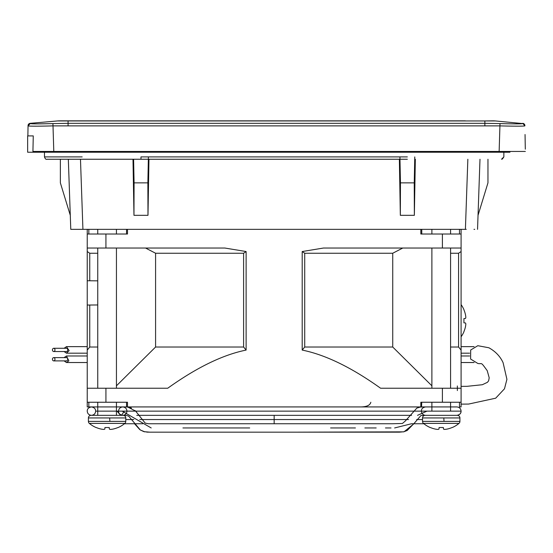 <?xml version="1.0" encoding="UTF-8"?>
<svg xmlns="http://www.w3.org/2000/svg" width="553" height="553" viewBox="0 0 553 553"><rect width="100%" height="100%" fill="white"/><g stroke="black" fill="none" stroke-linecap="round" stroke-linejoin="round"><path stroke-width="0.83" d="M461.091 402.252L442.4 402.252L442.4 388.234L461.091 388.234L450.577 388.234L450.577 248.034L461.091 248.034L461.091 234.016L461.091 251.539L458.575 253.239L458.575 347.021L461.091 350.084L461.091 406.925L459.495 406.925L459.495 402.252M461.091 229.343L461.091 234.016L420.833 234.016L420.833 229.343L127.494 229.343L127.494 234.016L105.927 234.016L105.927 248.034L224.857 248.034L246.12 251.539L243.61 253.239L243.61 347.021L246.12 350.084C222.79 354.805 196.661 367.517 167.725 388.234L105.927 388.234L105.927 402.252L87.236 402.252L87.236 388.234L105.927 388.234M461.091 350.084L461.091 251.539M458.575 347.021L450.577 347.021M442.4 388.234L380.595 388.234C351.673 367.531 325.544 354.812 302.201 350.084L304.717 347.021L304.717 253.239L302.201 251.539L323.47 248.034L431.886 248.034L431.886 388.234M402.778 248.034L392.734 253.239L392.734 347.021L431.886 385.814M461.091 248.034L323.47 248.034M392.734 253.239L304.717 253.239M392.734 347.021L304.717 347.021M97.75 406.925L91.445 406.925C94.28 407.457 95.676 408.861 95.648 411.135L461.091 411.135C460.856 408.612 459.446 407.208 456.875 406.925L127.494 406.925L127.494 402.252L105.927 402.252M442.4 402.252L420.833 402.252L420.833 406.925M302.201 251.539L302.201 350.084M246.12 350.084L246.12 251.539M243.61 347.021L155.587 347.021L155.587 253.239L145.55 248.034M116.441 385.814L155.587 347.021M97.75 248.034L97.75 388.234L87.236 388.234L87.236 350.084L89.745 347.021L89.745 305.028M120.651 415.338L117.008 411.135L118.542 411.135C118.764 408.639 120.16 407.236 122.738 406.925L87.236 406.925L87.236 402.252M431.886 406.925L426.487 406.925M421.497 406.925L421.766 402.252M127.494 406.925L116.441 406.925M94.542 406.925L92.04 406.925M370.835 402.252C370.081 405.328 366.653 406.884 360.535 406.925M126.831 229.343L127.494 229.343M116.441 234.016L116.441 229.343L126.554 229.343L126.554 234.016M105.927 234.016L87.236 234.016L87.236 248.034L87.236 229.343L97.75 229.343L97.75 234.016M89.745 280.772L89.745 253.239L87.236 251.539L87.236 249.438L87.236 350.084M87.236 270.465L87.236 256.447M87.236 251.539L87.236 248.034L117.139 248.034L116.441 248.034L116.441 388.234M97.75 347.021L89.745 347.021M97.75 253.239L89.745 253.239M87.236 305.049L97.75 304.959L87.236 305.049L87.236 307.385M87.236 280.751L97.75 280.841L87.236 280.751L87.236 278.415M243.61 253.239L155.587 253.239M461.091 386.367L466.995 386.333L482.334 384.722L487.407 382.33L488.617 380.837L489.198 377.796L487.228 370.669C480.204 361.074 482.741 364.427 477.827 363.466L470.603 359.028L470.679 350.008L477.813 345.708L488.852 347.761C495.447 351.383 500.195 356.36 503.092 362.685L506.921 379.317L504.481 388.8L495.675 398.195L468.647 404.063L461.091 404.125M458.575 253.239L450.577 253.239M82.183 156.907L44.475 156.907C45.208 158.863 45.989 159.644 46.811 159.243L140.974 159.243L140.974 156.907L407.347 156.907M148.294 156.907L258.023 156.907M265.336 156.907L353.118 156.907M502.324 159.091L503.852 156.907L503.852 152.234L503.852 156.907L501.516 159.243M407.347 159.243L140.974 159.243M509.928 151.453L509.928 152.234L509.928 151.453L525.35 151.453L499.138 151.453L499.933 125.884L53.005 125.884L53.793 151.453L32.931 151.453L33.263 135.907L27.871 135.907L28.037 126.374M499.933 151.453L503.548 151.453M525.046 134.524L525.309 149.172M53.793 151.453L499.138 151.453M87.616 120.837L68.074 120.837L68.074 123.326L52.929 123.582L53.005 125.884C37.86 126.278 29.537 126.278 28.044 125.884L28.044 125.642A2.357 2.357 0 0 1 30.194 123.326L30.194 123.326A2.357 2.357 0 0 0 28.044 125.635L28.044 125.884C29.544 126.278 37.867 126.278 53.005 125.884L53.005 125.994M499.836 129.07L499.933 125.897M32.295 123.817L34.341 123.858M38.821 123.865L50.98 123.644M28.044 125.642A2.357 2.357 0 0 1 30.194 123.326L57.429 120.948A28.258 28.258 -90 0 1 59.89 120.837A28.258 28.258 0 0 0 57.429 120.948A28.258 28.258 -90 0 1 59.89 120.837L465.315 120.837M493.048 120.837A28.258 28.258 -90 0 1 495.509 120.948L493.048 120.837A28.258 28.258 -90 0 1 495.509 120.948L484.863 120.948L493.048 120.837A28.258 28.258 0 0 1 495.509 120.948L522.73 123.582C521.361 123.969 513.785 123.969 500.009 123.582L484.863 123.326L484.863 120.948L57.429 120.948L39.484 122.517M52.929 123.582C39.145 123.969 31.569 123.969 30.208 123.582L28.044 125.884M522.744 123.326A2.357 2.357 0 0 1 524.894 125.676A2.357 2.357 0 0 0 522.744 123.326A2.357 2.357 0 0 1 524.894 125.676A2.357 2.357 0 0 0 522.744 123.326L524.894 125.884C523.408 126.271 515.085 126.271 499.933 125.884L500.009 123.582L501.343 123.623M89.337 423.398A2.606 2.606 -5.1 0 1 88.404 421.393L125.787 421.393A2.606 2.606 3.5 0 1 124.847 423.398L89.337 423.398A27.74 27.74 -90 0 0 96.028 427.524L96.236 427.524A27.74 27.636 180 0 0 101.268 429.107A27.671 25.466 102.9 0 0 103.757 429.418A27.671 10.548 95.4 0 0 104.821 429.107L104.959 427.524L109.231 427.524L109.37 429.107L109.231 427.524M91.376 415.338L91.01 415.338A2.606 2.606 0 0 0 88.404 417.944A2.606 2.606 0 0 1 91.01 415.338L123.181 415.338L116.441 415.338L116.441 402.252M123.229 415.338A2.606 2.606 0 0 0 123.181 415.338A2.606 2.606 0 0 1 125.787 417.944L88.404 417.944L88.404 421.393L88.404 417.944M124.847 423.398A27.74 27.74 90 0 1 118.162 427.524L117.955 427.524A27.74 27.636 180 0 1 112.923 429.107A27.671 25.466 -102.9 0 1 110.434 429.418A27.671 10.548 -95.4 0 1 109.37 429.107M94.432 415.338L91.01 415.338M109.66 417.944L109.895 421.393M452.299 427.524A27.74 27.74 90 0 0 458.983 423.398A27.74 27.74 90 0 1 452.299 427.524A27.74 27.74 0 0 0 452.299 427.524L452.084 427.524A27.74 27.636 180 0 1 447.059 429.107A27.671 25.466 -102.9 0 1 444.564 429.418A27.671 10.548 -95.4 0 1 443.506 429.107L443.368 427.524L439.096 427.524L438.958 429.107A27.671 10.548 95.4 0 1 437.893 429.418A27.671 25.466 102.9 0 1 435.398 429.107A27.74 27.636 180 0 1 430.372 427.524L430.165 427.524A27.74 27.74 -90 0 1 423.474 423.398A2.606 2.606 -5.1 0 1 422.533 421.393L459.923 421.393A2.606 2.606 3.5 0 1 458.983 423.398L423.474 423.398M427.04 406.925L425.568 406.925C422.762 407.443 421.358 408.847 421.365 411.135C421.649 413.692 423.045 415.096 425.561 415.338L456.882 415.338C459.709 414.819 461.112 413.416 461.091 411.135L461.091 411.135C460.863 408.612 459.46 407.208 456.875 406.925L456.502 406.925M425.146 415.338A2.606 2.606 0 0 0 422.533 417.944L459.923 417.944A2.606 2.606 0 0 0 457.317 415.338L456.882 415.338C459.488 415.047 460.898 413.644 461.091 411.135M456.439 415.338L455.437 415.338L456.439 415.338M431.409 415.338L426.999 415.338L431.409 415.338M443.796 417.944L444.031 421.393M451.317 421.393L459.923 421.393A2.606 2.606 3.5 0 1 458.983 423.398M459.923 417.944L459.923 421.393L459.923 417.944A2.606 2.606 0 0 0 457.317 415.338M53.703 348.279L66.464 348.279A1.638 1.369 90 0 1 66.464 351.549L53.703 351.549A1.638 1.369 -90 0 0 53.703 348.279A1.638 1.369 -90 0 0 53.703 351.549M53.703 357.625L66.464 357.625A1.638 1.369 90 0 1 66.464 360.895L53.703 360.895A1.638 1.369 -90 0 0 53.703 357.625A1.638 1.369 -90 0 0 53.703 360.895M91.508 406.925L91.439 406.925C88.611 407.45 87.208 408.847 87.236 411.135C87.471 413.651 88.874 415.054 91.452 415.338C94.024 415.047 95.42 413.644 95.648 411.135L97.75 411.135M124.294 411.135L121.625 415.185M249.686 427.953L182.932 427.953M151.19 427.953L122.213 411.135M121.335 411.135L120.748 411.135M119.89 411.135L118.757 411.135M200.082 427.953L197.981 427.953M427.289 415.338L431.216 415.338M330.59 427.953L355.42 427.953M364.869 427.953L376.185 427.953M385.455 427.953L391.026 427.953M394.621 427.953L411.501 423.75L413.54 423.75M417.515 415.338L426.992 411.135M427.69 411.135L428.174 411.135M509.928 152.234L27.65 152.234L27.65 135.879M33.477 152.234L488.741 152.234M80.475 159.243L82.922 229.343L70.777 229.343L68.33 159.243L70.777 229.343L465.405 229.343L467.852 159.243M466.269 229.343L465.405 229.343M474.688 229.343L473.99 229.343M487.96 182.856L487.96 159.243L487.96 182.856L487.96 159.243L487.96 182.856L478.034 215.324M479.99 159.243L477.543 229.343M415.338 159.243L414.356 215.324L414.238 182.856L414.771 156.907M399.363 159.243L400.337 215.324L414.356 215.324M148.964 159.243L147.983 215.324L133.964 215.324L132.99 159.243M414.238 182.856L400.455 182.856L400.337 215.324M399.93 156.907L400.455 182.856M147.983 215.324L147.865 182.856L148.398 156.907M133.605 159.243L134.082 182.856L147.865 182.856M133.964 215.324L134.082 182.856M60.36 182.856L60.36 159.243L60.36 182.856L60.36 159.243L60.36 182.856L70.286 215.324L68.33 159.243M461.091 336.791A27.74 27.74 180 0 0 463.926 331.772L463.926 331.565A27.74 27.636 90 0 0 465.515 326.533A27.671 25.466 12.9 0 0 465.826 324.044A27.671 10.548 5.4 0 0 465.515 322.98L463.926 322.841L463.926 318.569L465.515 318.431A27.671 10.548 174.6 0 0 465.826 317.367A27.671 25.466 167.1 0 0 465.515 314.878A27.74 27.636 90 0 0 463.926 309.846L463.926 309.639A27.74 27.74 0 0 0 461.091 304.62M461.091 304.115L461.091 341.498L461.091 304.115M461.091 267.196L461.091 284.021L461.091 267.196M64.086 351.549L66.464 353.187L69.139 350.623L66.464 346.641L64.1 348.279M64.093 360.895L66.457 362.526L68.855 360.846L66.464 355.987L64.086 357.625M442.4 248.034L442.4 234.016M88.826 402.252L88.826 406.925M88.826 229.343L88.826 234.016M459.495 234.016L459.495 229.343M457.359 385.966L457.359 390.57M68.074 125.669L68.074 123.326L484.863 123.326L484.863 125.635M311.546 415.338L274.164 415.338L274.164 419.547L408.563 419.547M416.63 419.547L422.533 419.547M125.787 419.547L133.812 419.547M139.764 419.547L274.164 419.547L274.164 423.75L167.462 423.75M495.903 152.234L495.903 151.453M41.669 151.453L41.669 152.234M421.766 229.343L421.766 234.016M126.554 406.925L126.554 402.252M44.475 152.234L44.475 156.907M495.509 120.948L494.845 120.893M494.133 120.858L493.4 120.837M125.787 421.393L125.787 417.944M97.75 415.338L97.75 402.252M422.533 421.393L422.533 417.944M431.886 411.135L431.886 402.252M431.886 234.016L431.886 229.343M450.577 411.135L450.577 402.252M450.577 234.016L450.577 229.343M122.503 415.338L122.738 415.338C125.358 415.047 126.761 413.644 126.955 411.135C126.713 408.598 125.31 407.195 122.738 406.925M427.034 415.338L431.886 415.338M107.918 415.338L116.033 415.338M122.662 415.338L126.437 415.372L128.711 416.188L140.331 429.992L143.96 431.672L149.766 432.163L399.377 432.163L404.098 431.741L413.52 424.11L420.937 415.524L425.063 415.338M93.125 415.338L117.112 415.338M439.096 415.338L444.239 415.338M122.317 415.338L122.745 415.338C119.925 414.819 118.522 413.416 118.542 411.135M424.87 406.925L423.743 406.925M422.997 406.925L420.156 407.105L416.838 408.093L405.377 420.957L402.411 423.48L392.063 423.75L148.474 423.75L145.211 423.135L135.582 411.059L127.784 407.056L125.635 406.925M164.794 423.75L385.455 423.75M383.25 423.75L375.729 423.75M362.478 423.75L327.735 423.75M160.294 423.75L156.921 423.75L160.294 423.75M454.442 406.925L450.577 406.925M124.121 415.338L125.386 415.338M134.711 423.964L139.771 429.591M140.372 430.02L144.983 431.907M146.683 432.114L149.766 432.163M150.07 432.163L155.414 432.163M156.9 432.163L182.449 432.163M204.23 432.163L223.205 432.163M297.438 432.163L403.586 431.858L407.174 430.504L413.768 423.75L423.902 423.75M454.276 415.338L455.195 415.338M139.031 415.338L138.305 414.328M136.563 412.116L135.596 411.073M135.582 411.059L135.043 410.533M131.469 408.086L128.946 407.25M127.826 407.056L125.814 406.932M93.533 406.925L93.118 406.925M93.816 406.925L92.275 406.925M136.757 415.338L411.57 415.338M422.997 415.338L426.681 415.338M148.909 423.75L148.315 423.75L148.909 423.75M142.771 423.75L124.418 423.75M139.017 415.338L409.303 415.338M136.826 423.75L134.787 423.75M274.164 415.338L236.774 415.338M274.164 423.75L247.309 423.75M241.696 423.75L262.917 423.75M66.464 353.187L87.236 353.187M461.091 353.187L469.594 353.187M66.464 346.641L87.236 346.641M461.091 346.641L474.101 346.641M66.457 362.526L87.236 362.526M461.091 362.526L474.101 362.526M66.464 355.987L87.236 355.987M461.091 355.987L469.594 355.987"/></g></svg>
